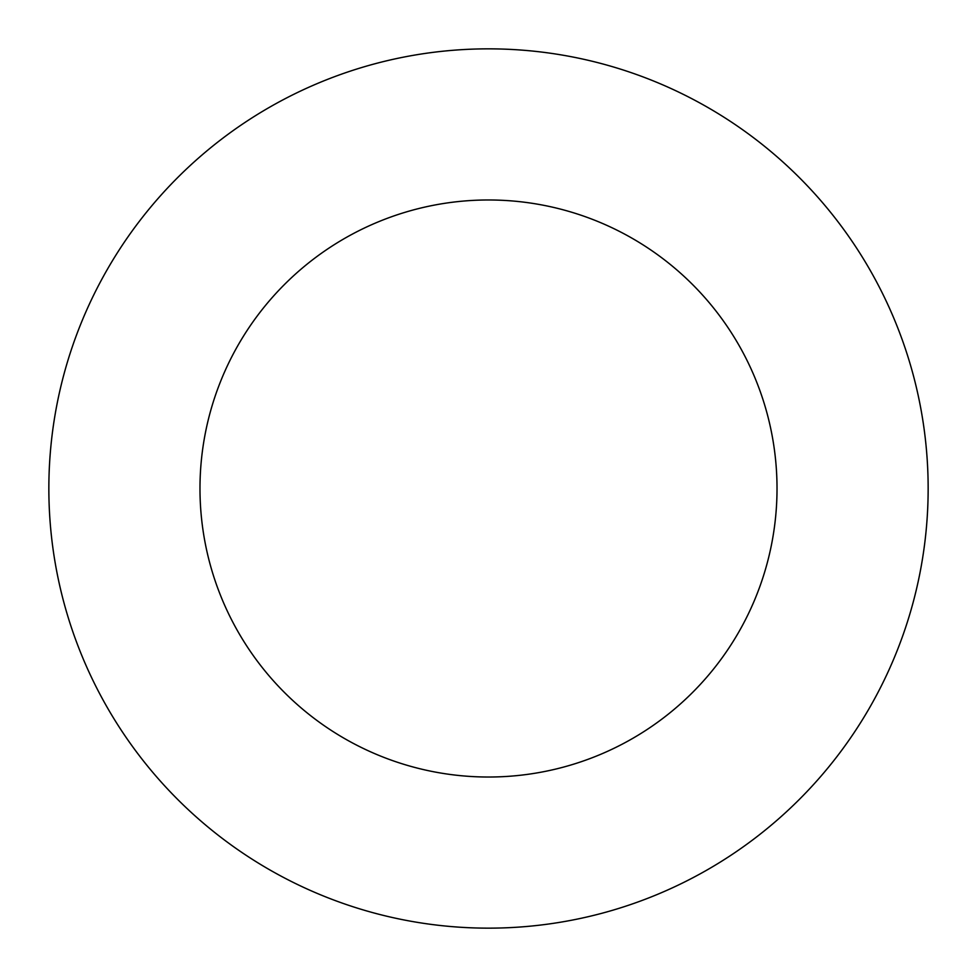 <?xml version="1.0" encoding="UTF-8"?>
<svg xmlns="http://www.w3.org/2000/svg" width="977" height="977" viewBox="0 0 977 977"><rect width="100%" height="100%" fill="white"/><g stroke="black" fill="none" stroke-linecap="round" stroke-linejoin="round"><path stroke-width="1.47" d="M199.98 488.5A288.52 288.52 0 0 0 488.5 777.02A288.52 288.52 0 0 0 777.02 488.5A288.52 288.52 0 0 0 488.5 199.98A288.52 288.52 0 0 0 199.98 488.5M928.15 488.5A439.65 439.65 0 0 0 488.5 48.85A439.65 439.65 0 0 0 48.85 488.5A439.65 439.65 0 0 0 488.5 928.15A439.65 439.65 0 0 0 928.15 488.5"/></g></svg>
